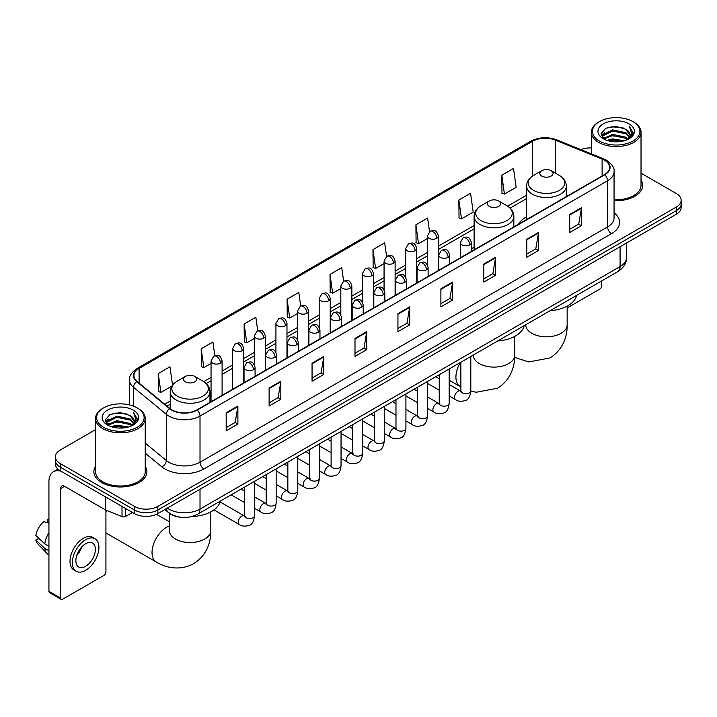 <?xml version="1.0" encoding="UTF-8"?>
<svg xmlns="http://www.w3.org/2000/svg" width="717" height="717" viewBox="0 0 717 717"><rect width="100%" height="100%" fill="white"/><g stroke="black" fill="none" stroke-linecap="round" stroke-linejoin="round"><path stroke-width="1.08" d="M474.107 247.177A29.263 16.894 0 0 0 471.356 248.862M526.574 216.884A29.263 16.894 0 0 0 518.543 224.206M179.752 517.127A16.563 9.563 180 0 1 169.275 513.211L164.847 509.554M95.531 429.662L60.255 450.034A16.563 9.563 0 0 0 55.406 456.792L55.406 464.007A16.563 9.563 0 0 0 60.255 470.764L134.429 513.596A16.563 9.563 0 0 0 157.857 513.596L676.301 214.275A16.563 9.563 0 0 0 681.15 207.509L681.15 203.906A16.563 9.563 0 0 1 676.301 210.664A16.563 9.563 0 0 0 681.15 203.906L681.15 200.294A16.563 9.563 0 0 0 676.301 193.536L641.025 173.164M55.406 456.792A16.563 9.563 0 0 0 60.255 463.558L134.429 506.381A16.563 9.563 0 0 0 157.857 506.381L157.857 509.984L676.301 210.664L157.857 509.984A16.563 9.563 0 0 1 134.429 509.984A16.563 9.563 0 0 0 157.857 509.984L157.857 513.596M60.255 463.558L60.255 467.161L134.429 509.984L60.255 467.161A16.563 9.563 0 0 1 55.406 460.404A16.563 9.563 0 0 0 60.255 467.161L60.255 470.764M95.531 466.346A26.502 15.299 0 0 0 93.873 471.669A26.502 15.299 0 0 0 101.635 482.487A26.502 15.299 0 0 0 130.521 485.803A26.502 15.299 0 0 0 146.877 471.669A26.502 15.299 0 0 0 145.219 466.346A26.502 15.299 0 0 1 146.877 471.669A26.502 15.299 0 0 1 130.521 485.803A26.502 15.299 0 0 1 101.635 482.487A26.502 15.299 0 0 1 93.873 471.669A26.502 15.299 0 0 1 95.531 466.346M604.467 160.178A17.665 10.199 180 0 1 609.638 167.393A17.665 10.199 180 0 1 604.467 174.598L196.897 409.909A17.665 10.199 180 0 1 169.929 408.547L137.126 381.507A17.665 10.199 180 0 1 133.936 375.654A17.665 10.199 180 0 1 139.107 368.439L532.641 141.24A17.665 10.199 180 0 1 555.263 140.093L602.11 159.031A17.665 10.199 180 0 1 604.467 160.178M604.781 159.999A18.113 10.459 0 0 0 602.361 158.824L555.523 139.887A18.113 10.459 0 0 0 532.328 141.061L138.793 368.26A18.113 10.459 0 0 0 136.768 381.65L169.57 408.699A18.113 10.459 0 0 0 197.202 410.088L604.781 174.778A18.113 10.459 0 0 0 604.781 159.999M226.178 412.795L226.178 430.827L237.883 424.07L237.883 406.037L226.178 412.795M226.178 427.628L235.194 422.421L237.838 406.638A4.419 2.554 -120 0 0 237.883 406.037M235.113 422.465L237.883 424.07M269.117 388.005L269.117 406.037L280.831 399.27L280.831 381.238L269.117 388.005M269.117 402.837L278.133 397.63L280.777 381.838A4.419 2.554 -120 0 0 280.831 381.238M278.062 397.675L280.831 399.27M312.056 363.214L312.056 381.238L323.77 374.48L323.77 356.448L312.056 363.214M312.056 378.047L321.082 372.831L323.726 357.048A4.419 2.554 -120 0 0 323.77 356.448M321.001 372.885L323.77 374.48M355.005 338.415L355.005 356.448L366.719 349.69L366.719 331.657L355.005 338.415M355.005 353.248L364.021 348.041L366.665 332.258A4.419 2.554 -120 0 0 366.719 331.657M363.949 348.086L366.719 349.69M569.719 214.455L569.719 232.487L581.433 225.721L581.433 207.688L569.719 214.455M569.719 229.288L578.744 224.071L581.388 208.288A4.419 2.554 -120 0 0 581.433 207.688M578.664 224.125L581.433 225.721M526.78 239.245L526.78 257.278L538.485 250.511L538.485 232.487L526.78 239.245M526.78 254.078L535.796 248.871L538.44 233.079A4.419 2.554 -120 0 0 538.485 232.487M535.716 248.916L538.485 250.511M483.832 264.035L483.832 282.068L495.546 275.31L495.546 257.278L483.832 264.035M483.832 278.868L492.857 273.661L495.501 257.878A4.419 2.554 -120 0 0 495.546 257.278M492.776 273.706L495.546 275.31M440.892 288.834L440.892 306.867L452.606 300.1L452.606 282.068L440.892 288.834M440.892 303.667L449.909 298.451L452.552 282.668A4.419 2.554 -120 0 0 452.606 282.068M449.828 298.505L452.606 300.1M397.944 313.625L397.944 331.657L409.658 324.891L409.658 306.858L397.944 313.625M397.944 328.458L406.969 323.25L409.613 307.459A4.419 2.554 -120 0 0 409.658 306.858M406.889 323.295L409.658 324.891M614.057 200.67A26.502 15.299 0 0 0 642.683 185.425A26.502 15.299 0 0 0 641.025 180.092A26.502 15.299 0 0 1 642.683 185.425A26.502 15.299 0 0 1 614.057 200.67M157.857 506.381L676.301 207.061A16.563 9.563 0 0 0 681.15 200.294M591.337 147.926A16.563 9.563 0 0 0 580.94 149.629M257.753 330.824L255.844 317.228L244.13 323.994L244.318 341.91M214.813 355.677L212.904 342.027L201.19 348.785L201.378 366.71M172.537 385.172L169.956 366.817L158.242 373.575L158.43 391.5M386.571 256.39L384.671 242.848L372.965 249.615L373.154 267.54M429.519 231.636L427.619 218.058L415.905 224.815L416.093 242.74M458.853 200.025L461.497 218.864L473.202 212.107L470.558 193.267L458.853 200.025L459.041 217.95M501.792 175.235L504.436 194.074L516.15 187.307L513.506 168.468L501.792 175.235L501.981 193.16M300.692 305.989L298.783 292.437L287.078 299.195L287.266 317.12M343.631 281.181L341.731 267.647L330.017 274.405L330.205 292.33M330.017 274.405L332.661 293.244L340.817 288.539M332.661 293.244L330.017 292.258M372.965 249.615L375.609 268.454L384.07 263.569M375.609 268.454L372.965 267.468M415.905 224.815L418.549 243.663L427.323 238.591M418.549 243.663L415.905 242.669M461.497 218.864L458.853 217.878M504.436 194.074L501.792 193.088M287.078 299.195L289.722 318.043L297.564 313.508M289.722 318.043L287.078 317.048M244.13 323.994L246.773 342.834L254.302 338.487M246.773 342.834L244.13 341.848M201.19 348.785L203.834 367.624L211.049 363.456M203.834 367.624L201.19 366.638M158.242 373.575L160.886 392.423L171.937 386.042M160.886 392.423L158.242 391.428M567.156 307.943L599.779 289.103A2.76 1.595 120 0 0 601.733 285.725L601.733 280.894M599.394 141.016A23.742 13.704 0 0 0 632.968 141.016A23.742 13.704 0 0 0 632.968 121.63L633.747 122.087A24.844 14.34 0 0 1 641.025 132.224A24.844 14.34 0 0 1 625.69 145.479A24.844 14.34 0 0 1 598.614 142.369A24.844 14.34 0 0 1 591.337 132.224A24.844 14.34 0 0 1 598.614 122.087L599.394 121.63A23.742 13.704 0 0 0 599.394 141.016M614.057 199.711A24.844 14.34 0 0 0 641.025 185.425L641.025 132.224M606.878 140.371L612.605 138.901L624.22 140.765M608.518 140.873L612.605 140.03L622.526 141.186M603.302 138.524L612.605 134.393L625.941 137.207L628.083 138.99M603.875 138.999L612.605 135.522L625.941 138.336L627.492 139.519M602.54 137.763L602.845 134.769L612.605 129.885L625.941 132.699L629.589 136.839M602.414 137.216L602.845 135.898L612.605 131.014L625.941 133.828L629.329 137.377M627.348 139.636A13.802 7.968 0 0 0 629.983 134.957A13.802 7.968 0 0 0 625.941 129.32L629.974 135.226M629.06 123.889A18.221 10.522 0 0 0 603.338 123.862A18.221 10.522 0 0 0 603.212 138.722A18.221 10.522 0 0 0 603.293 138.766A18.221 10.522 0 0 0 629.141 138.722A18.221 10.522 0 0 0 629.06 123.889M625.941 129.32L616.02 126.362L605.829 128.235L601.106 133.577L604.243 139.268M628.477 139.089L632.878 133.505L632.968 132.502L629.383 126.515L631.641 133.219L627.492 139.573M633.747 122.087L632.968 121.63A23.742 13.704 0 0 0 599.394 121.63M629.383 126.515L632.968 132.726M605.596 128.352L611.834 126.81L623.01 127.814M601.285 135.603L603.32 134.007M607.801 132.098L611.834 131.319L622.616 132.206M607.801 136.606L611.834 135.827L622.616 136.714M608.634 140.899L611.834 140.335L622.508 141.186M601.169 135.163L604.512 132.788M602.943 138.193L604.512 137.297M541.765 176.086A6.623 3.827 0 0 0 551.14 176.086A6.623 3.827 0 0 0 551.14 170.682L559.368 175.432A18.257 10.54 0 0 1 559.368 190.337A18.257 10.54 0 0 1 533.547 190.337A18.257 10.54 0 0 1 533.547 175.432C529.047 178.103 526.726 181.643 526.574 186.07A19.879 11.472 0 0 0 532.399 194.182A19.879 11.472 0 0 0 554.062 196.673A19.879 11.472 0 0 0 566.331 186.07C566.179 181.643 563.858 178.103 559.368 175.432L551.14 170.682A6.623 3.827 0 0 0 541.765 170.682A6.623 3.827 0 0 0 541.765 176.086M550.1 310.703A30.365 17.531 0 0 0 576.602 295.404M489.299 206.379A6.623 3.827 0 0 0 498.665 206.379A6.623 3.827 0 0 0 498.673 200.975L506.892 205.725A18.257 10.54 0 0 1 506.892 220.63A18.257 10.54 0 0 1 481.071 220.63A18.257 10.54 0 0 1 481.071 205.725C476.581 208.396 474.26 211.936 474.107 216.364A19.879 11.472 0 0 0 479.933 224.475A19.879 11.472 0 0 0 501.586 226.966A19.879 11.472 0 0 0 513.856 216.364C513.713 211.936 511.391 208.396 506.892 205.725L498.673 200.975A6.623 3.827 0 0 0 489.299 200.975A6.623 3.827 0 0 0 489.299 206.379M497.634 340.996A30.365 17.531 0 0 0 524.127 325.697M106.725 510.468A20.703 11.956 120 0 0 105.928 512.01M105.928 532.767A20.703 11.956 120 0 0 107.138 533.645L156.324 562.038A20.703 11.956 -60 0 1 153.151 545.449A20.703 11.956 -60 0 1 166.676 527.21A20.703 11.956 -60 0 1 169.4 525.928M185.416 381.829A6.623 3.827 0 0 0 194.782 381.829A6.623 3.827 0 0 0 194.782 376.416L203.01 381.166A18.257 10.54 0 0 1 203.01 396.071A18.257 10.54 0 0 1 177.189 396.071A18.257 10.54 0 0 1 177.189 381.166C172.689 383.837 170.368 387.386 170.225 391.805A19.879 11.472 0 0 0 176.05 399.925A19.879 11.472 0 0 0 197.704 402.407A19.879 11.472 0 0 0 209.973 391.805C209.83 387.386 207.509 383.837 203.01 381.166L194.782 376.416A6.623 3.827 0 0 0 185.416 376.416A6.623 3.827 0 0 0 185.416 381.829M191.842 516.536A30.365 17.531 0 0 0 220.244 501.138M125.547 508.461L125.547 516.464L132.475 512.467M61.079 471.248A22.084 12.754 -120 0 0 53.506 471.705A22.084 12.754 -120 0 0 48.935 481.815L48.935 591.355L60.649 598.112L60.649 488.573A5.521 3.191 60 0 1 61.787 486.045A5.521 3.191 60 0 1 64.548 486.323L105.372 509.886L105.372 496.818M60.649 598.112A2.76 1.595 120 0 0 61.214 599.376L49.509 592.618A2.76 1.595 -60 0 1 48.935 591.355M61.214 599.376A2.76 1.595 120 0 0 62.594 599.242L103.983 575.348A2.76 1.595 120 0 0 105.928 571.969L105.928 510.146M125.547 516.464A2.76 1.595 180 0 1 122.015 516.643L105.74 510.065A2.76 1.595 180 0 1 105.372 509.886M85.628 566.287A13.802 7.968 120 0 0 94.644 554.124A13.802 7.968 120 0 0 92.529 543.065A13.802 7.968 120 0 0 85.628 543.755A13.802 7.968 120 0 0 76.611 555.917A13.802 7.968 120 0 0 78.727 566.977A13.802 7.968 120 0 0 85.628 566.287M76.71 555.594A13.802 7.968 120 0 0 81.666 547.008M48.935 519.753L47.761 519.404L47.761 522.173L48.935 522.854M95.02 538.763L92.672 537.409A18.767 10.836 120 0 0 83.289 538.342A18.767 10.836 120 0 0 71.028 554.886A18.767 10.836 120 0 0 73.905 569.925L76.244 571.279A18.767 10.836 120 0 0 85.628 570.347A18.767 10.836 120 0 0 97.897 553.811A18.767 10.836 120 0 0 95.02 538.763A18.767 10.836 120 0 0 85.628 539.695A18.767 10.836 120 0 0 73.367 556.24A18.767 10.836 120 0 0 76.244 571.279M48.935 532.659A18.221 10.522 120 0 0 44.786 543.889L35.85 535.527A14.358 8.29 120 0 1 43.862 521.653L48.935 523.195M48.935 546.282L44.786 543.889M40.681 540.053L38.252 538.646L35.85 540.035L44.786 548.397L48.935 550.79M44.786 548.397A18.221 10.522 120 0 0 47.035 553.488A18.221 10.522 120 0 0 48.415 554.573L48.935 554.868M48.935 519.072A14.358 8.29 120 0 0 47.761 519.404M35.85 540.035A14.358 8.29 120 0 0 37.544 543.611L47.035 553.488M103.589 427.269A23.742 13.704 0 0 0 137.162 427.269A23.742 13.704 0 0 0 137.162 407.883L137.942 408.332A24.844 14.34 0 0 1 145.219 418.477A24.844 14.34 0 0 1 129.885 431.733A24.844 14.34 0 0 1 102.809 428.623A24.844 14.34 0 0 1 95.531 418.477A24.844 14.34 0 0 1 102.809 408.332L103.589 407.883A23.742 13.704 0 0 0 103.589 427.269M95.531 418.477L95.531 471.669A24.844 14.34 0 0 0 102.809 481.815A24.844 14.34 0 0 0 129.885 484.925A24.844 14.34 0 0 0 145.219 471.669L145.219 418.477M111.072 426.624L116.808 425.154L128.415 427.009M112.712 427.117L116.808 426.274L126.721 427.431M107.496 424.778L116.808 420.646L130.135 423.46L132.278 425.235M108.07 425.244L116.808 421.766L130.135 424.581L131.686 425.773M106.734 424.007L107.048 421.022L116.808 416.138L130.135 418.952L133.783 423.093M106.618 423.46L107.048 422.143L116.808 417.258L130.135 420.072L133.523 423.63M131.543 425.889A13.802 7.968 0 0 0 134.178 421.202A13.802 7.968 0 0 0 130.135 415.564L134.169 421.479M133.263 410.133A18.221 10.522 0 0 0 107.532 410.115A18.221 10.522 0 0 0 107.416 424.966A18.221 10.522 0 0 0 107.496 425.011A18.221 10.522 0 0 0 133.335 424.966A18.221 10.522 0 0 0 133.263 410.133M130.135 415.564L120.214 412.607L110.033 414.48L105.3 419.821L108.437 425.513M132.681 425.333L137.081 419.75L137.162 418.746L133.586 412.759L135.845 419.472L131.695 425.817M137.942 408.332L137.162 407.883A23.742 13.704 0 0 0 103.589 407.883M133.586 412.759L137.162 418.979M109.791 414.596L116.029 413.064L127.214 414.067M105.48 421.856L107.523 420.252M112.004 418.352L116.029 417.572L126.81 418.45M112.004 422.86L116.029 422.08L126.81 422.958M112.829 427.153L116.029 426.588L126.703 427.44M105.363 421.408L108.706 419.033M107.147 424.446L108.706 423.541M167.303 508.138A22.084 12.754 0 0 0 168.782 509.088A22.084 12.754 0 0 0 200.016 509.088L620.08 266.563A22.084 12.754 0 0 0 626.55 257.546C626.712 263.031 623.79 267.719 617.794 271.618L197.731 514.143A11.042 6.372 60 0 0 200.016 509.088L200.016 489.254M620.08 246.729L620.08 266.563A11.042 6.372 60 0 1 617.794 271.618M166.407 508.658A11.042 7.385 129.5 0 0 168.334 512.243L164.982 509.482M676.301 214.275L676.301 207.061M134.429 513.596L134.429 506.381M614.057 212.824A27.605 15.935 180 0 1 611.493 233.652L203.924 468.963A5.521 3.191 60 0 1 200.016 462.205L607.586 226.895A22.084 12.754 0 0 0 614.057 217.878L614.057 171.713A22.084 12.754 180 0 1 607.586 180.729A5.521 3.191 -120 0 0 604.781 174.778M203.924 468.963A27.605 15.935 180 0 1 164.883 468.963A27.605 15.935 180 0 1 161.791 466.839L145.219 453.18M169.57 408.699A5.521 3.693 129.5 0 0 166.308 414.336L166.308 460.502A22.084 12.754 0 0 0 168.782 462.205A22.084 12.754 0 0 0 200.016 462.205L200.016 416.039A22.084 12.754 180 0 1 166.308 414.336L133.514 387.297A22.084 12.754 180 0 1 129.517 379.983L129.517 404.926M614.057 171.713C614.792 168.271 612.255 164.417 606.448 160.169L603.544 158.762A5.521 2.581 112 0 0 602.361 158.824M603.544 158.762L556.697 139.824C547.555 136.589 538.879 137.064 530.661 141.24A5.521 3.191 60 0 1 532.328 141.061M138.793 368.26A5.521 3.191 -120 0 0 137.126 368.439C131.399 372.562 128.863 376.407 129.517 379.983M136.768 381.65A5.521 3.693 129.5 0 0 133.514 387.297L133.514 406.154M556.697 139.824A5.521 2.581 112 0 0 555.523 139.887M197.202 410.088A5.521 3.191 60 0 1 200.016 416.039L607.586 180.729L607.586 226.895A5.521 3.191 60 0 0 611.493 233.652M145.219 443.115L166.308 460.502A5.521 3.693 -50.5 0 1 161.791 466.839M139.107 368.439L139.107 383.138M602.11 159.031L602.11 175.961M555.263 140.093L555.263 173.066M567.918 195.705L566.331 195.06M532.641 141.24L532.641 175.988M526.574 195.23L507.627 206.164M474.107 225.523L438.374 246.155M427.323 252.527L416.738 258.64M405.697 265.012L395.112 271.125M384.07 277.506L373.485 283.618M362.443 289.991L351.859 296.103M340.817 302.475L330.232 308.588M319.19 314.96L308.606 321.073M297.564 327.454L286.97 333.566M275.928 339.939L265.344 346.051M254.302 352.423L243.717 358.536M232.675 364.908L222.091 371.021M211.049 377.393L203.745 381.614M170.225 400.964L164.641 404.191M397.944 314.198L409.613 307.459M440.892 289.399L452.552 282.668M483.832 264.609L495.501 257.878M526.78 239.819L538.44 233.079M569.719 215.019L581.388 208.288M355.005 338.989L366.665 332.258M312.056 363.779L323.726 357.048M269.117 388.578L280.777 381.838M226.178 413.368L237.838 406.638M567.156 306.123L567.156 324.846A20.703 11.956 180 0 1 561.097 333.306A20.703 11.956 180 0 1 531.817 333.306A20.703 11.956 180 0 1 525.749 324.846L525.794 325.661M514.689 336.416L514.689 355.139A20.703 11.956 180 0 1 508.622 363.6A20.703 11.956 180 0 1 479.341 363.6A20.703 11.956 180 0 1 473.283 355.139L473.328 355.955M460.87 386.974L460.206 386.597A20.703 11.956 -60 0 1 460.287 362.551M210.807 511.857L210.807 530.589A20.703 11.956 180 0 1 204.739 539.041A20.703 11.956 180 0 1 175.459 539.041A20.703 11.956 180 0 1 169.4 530.589L169.445 531.396M469.743 244.855A5.521 3.191 0 0 0 471.356 242.606C469.115 235.517 466.937 236.933 463.074 237.82A5.521 3.191 60 0 1 465.835 238.098A5.521 3.191 -120 0 1 469.743 244.855A5.521 3.191 0 0 1 461.936 244.855A5.521 3.191 0 0 1 460.314 242.606L463.074 237.82M449.174 395.954L455.546 399.638A4.965 2.868 -60 0 1 454.784 395.65A4.965 2.868 -60 0 1 458.029 391.276A4.965 2.868 -60 0 1 458.253 391.15A4.965 2.868 -60 0 1 460.511 391.025L449.174 384.482M461.156 391.527L460.708 391.894L460.87 390.819A4.965 2.868 -0 0 0 462.322 392.853A4.965 2.868 -0 0 0 469.124 392.979A4.965 2.868 -0 0 0 470.809 390.819C470.128 396.591 468.335 399.817 465.441 400.489C461.291 401.753 457.993 401.466 455.546 399.638M448.116 257.34A5.521 3.191 0 0 0 449.729 255.091C447.489 248.01 445.311 249.417 441.448 250.305A5.521 3.191 60 0 1 444.208 250.583A5.521 3.191 -120 0 1 448.116 257.34A5.521 3.191 0 0 1 440.301 257.34A5.521 3.191 0 0 1 438.687 255.091L441.448 250.305M427.547 408.448L433.919 412.123A4.965 2.868 -60 0 1 433.158 408.143A4.965 2.868 -60 0 1 436.402 403.761A4.965 2.868 -60 0 1 436.626 403.644A4.965 2.868 -60 0 1 438.885 403.519L427.547 396.967M439.521 404.012L439.082 404.379L439.243 403.312A4.965 2.868 -0 0 0 440.695 405.338A4.965 2.868 -0 0 0 447.498 405.463A4.965 2.868 -0 0 0 449.174 403.312C448.492 409.075 446.709 412.302 443.814 412.974C439.664 414.238 436.366 413.951 433.919 412.123M426.481 269.834A5.521 3.191 0 0 0 428.103 267.575C425.862 260.495 423.684 261.902 419.821 262.798A5.521 3.191 60 0 1 422.582 263.067A5.521 3.191 -120 0 1 426.481 269.834A5.521 3.191 0 0 1 418.674 269.834A5.521 3.191 0 0 1 417.061 267.575L419.821 262.798M405.921 420.933L412.293 424.607A4.965 2.868 -60 0 1 411.531 420.628A4.965 2.868 -60 0 1 414.776 416.245A4.965 2.868 -60 0 1 414.991 416.129A4.965 2.868 -60 0 1 417.258 416.003L405.921 409.461M417.894 416.505L417.455 416.873L417.608 415.797A4.965 2.868 -0 0 0 419.069 417.823A4.965 2.868 -0 0 0 425.871 417.948A4.965 2.868 -0 0 0 427.547 415.797C426.866 421.569 425.082 424.787 422.188 425.468C418.038 426.732 414.74 426.445 412.293 424.607M404.854 282.319A5.521 3.191 0 0 0 406.476 280.06C404.236 272.98 402.058 274.387 398.195 275.283A5.521 3.191 60 0 1 400.955 275.552A5.521 3.191 -120 0 1 404.854 282.319A5.521 3.191 0 0 1 397.048 282.319A5.521 3.191 0 0 1 395.434 280.06L398.195 275.283M384.294 433.418L390.657 437.092A4.965 2.868 -60 0 1 389.896 433.113A4.965 2.868 -60 0 1 393.149 428.73A4.965 2.868 -60 0 1 393.364 428.614A4.965 2.868 -60 0 1 395.632 428.488L384.294 421.946M396.268 428.99L395.829 429.358L395.981 428.282A4.965 2.868 -0 0 0 397.442 430.308A4.965 2.868 -0 0 0 404.236 430.433A4.965 2.868 -0 0 0 405.921 428.282C405.239 434.054 403.456 437.28 400.561 437.953C396.411 439.216 393.113 438.929 390.657 437.092M383.228 294.804A5.521 3.191 0 0 0 384.85 292.554C382.609 285.465 380.431 286.881 376.568 287.768A5.521 3.191 60 0 1 379.329 288.046A5.521 3.191 -120 0 1 383.228 294.804A5.521 3.191 0 0 1 375.421 294.804A5.521 3.191 0 0 1 373.808 292.554L376.568 287.768M362.668 445.902L369.031 449.577A4.965 2.868 -60 0 1 368.269 445.598A4.965 2.868 -60 0 1 371.514 441.224A4.965 2.868 -60 0 1 371.738 441.098A4.965 2.868 -60 0 1 374.005 440.973L362.668 434.43M374.641 441.475L374.193 441.842L374.355 440.767A4.965 2.868 -0 0 0 375.816 442.801A4.965 2.868 -0 0 0 382.609 442.918A4.965 2.868 -0 0 0 384.294 440.767C383.613 446.539 381.829 449.765 378.935 450.437C374.785 451.701 371.478 451.414 369.031 449.577M361.601 307.288A5.521 3.191 0 0 0 363.214 305.039C360.974 297.958 358.796 299.365 354.933 300.253A5.521 3.191 60 0 1 357.693 300.531A5.521 3.191 -120 0 1 361.601 307.288A5.521 3.191 0 0 1 353.795 307.288A5.521 3.191 0 0 1 352.172 305.039L354.933 300.253M341.041 458.396L347.404 462.071A4.965 2.868 -60 0 1 346.643 458.082A4.965 2.868 -60 0 1 349.887 453.709A4.965 2.868 -60 0 1 350.111 453.592A4.965 2.868 -60 0 1 352.37 453.458L341.041 446.915M353.015 453.96L352.567 454.327L352.728 453.261A4.965 2.868 -0 0 0 354.18 455.286A4.965 2.868 -0 0 0 360.983 455.412A4.965 2.868 -0 0 0 362.668 453.261C361.986 459.023 360.194 462.25 357.308 462.922C353.149 464.186 349.851 463.899 347.404 462.071M339.975 319.773A5.521 3.191 0 0 0 341.588 317.523C339.347 310.443 337.169 311.85 333.306 312.737A5.521 3.191 60 0 1 336.067 313.015A5.521 3.191 -120 0 1 339.975 319.773A5.521 3.191 0 0 1 332.168 319.773A5.521 3.191 0 0 1 330.546 317.523L333.306 312.737M319.415 470.881L325.778 474.555A4.965 2.868 -60 0 1 325.016 470.576A4.965 2.868 -60 0 1 328.261 466.193A4.965 2.868 -60 0 1 328.485 466.077A4.965 2.868 -60 0 1 330.743 465.951L319.415 459.4M331.388 466.453L330.94 466.821L331.102 465.745A4.965 2.868 -0 0 0 332.554 467.771A4.965 2.868 -0 0 0 339.356 467.896A4.965 2.868 -0 0 0 341.041 465.745C340.36 471.517 338.567 474.735 335.681 475.416C331.523 476.671 328.225 476.393 325.778 474.555M318.348 332.267A5.521 3.191 0 0 0 319.961 330.008C317.721 322.928 315.543 324.335 311.68 325.231A5.521 3.191 60 0 1 314.44 325.5A5.521 3.191 -120 0 1 318.348 332.267A5.521 3.191 0 0 1 310.542 332.267A5.521 3.191 0 0 1 308.919 330.008L311.68 325.231M297.779 483.366L304.151 487.04A4.965 2.868 -60 0 1 303.39 483.061A4.965 2.868 -60 0 1 306.634 478.678A4.965 2.868 -60 0 1 306.858 478.562A4.965 2.868 -60 0 1 309.117 478.436L297.779 471.894M309.762 478.938L309.314 479.306L309.475 478.23A4.965 2.868 -0 0 0 310.927 480.256A4.965 2.868 -0 0 0 317.73 480.381A4.965 2.868 -0 0 0 319.415 478.23C318.733 484.002 316.941 487.219 314.046 487.901C309.896 489.164 306.598 488.877 304.151 487.04M296.721 344.752A5.521 3.191 0 0 0 298.335 342.493C296.094 335.413 293.916 336.829 290.053 337.716A5.521 3.191 60 0 1 292.814 337.985A5.521 3.191 -120 0 1 296.721 344.752A5.521 3.191 0 0 1 288.906 344.752A5.521 3.191 0 0 1 287.293 342.493L290.053 337.716M276.153 495.85L282.525 499.525A4.965 2.868 -60 0 1 281.763 495.546A4.965 2.868 -60 0 1 285.007 491.172A4.965 2.868 -60 0 1 285.223 491.046A4.965 2.868 -60 0 1 287.49 490.921L276.153 484.378M288.126 491.423L287.687 491.79L287.849 490.715A4.965 2.868 -0 0 0 289.301 492.749A4.965 2.868 -0 0 0 296.103 492.866A4.965 2.868 -0 0 0 297.779 490.715C297.098 496.487 295.314 499.713 292.419 500.385C288.27 501.649 284.972 501.362 282.525 499.525M275.086 357.236A5.521 3.191 0 0 0 276.708 354.987C274.468 347.897 272.29 349.313 268.427 350.201A5.521 3.191 60 0 1 271.187 350.479A5.521 3.191 -120 0 1 275.086 357.236A5.521 3.191 0 0 1 267.28 357.236A5.521 3.191 0 0 1 265.666 354.987L268.427 350.201M254.526 508.335L260.889 512.019A4.965 2.868 -60 0 1 260.128 508.03A4.965 2.868 -60 0 1 263.381 503.657A4.965 2.868 -60 0 1 263.596 503.531A4.965 2.868 -60 0 1 265.864 503.406L254.526 496.863M266.5 503.908L266.061 504.275L266.213 503.2A4.965 2.868 -0 0 0 267.674 505.234A4.965 2.868 -0 0 0 274.468 505.36A4.965 2.868 -0 0 0 276.153 503.2C275.471 508.971 273.688 512.198 270.793 512.87C266.643 514.134 263.345 513.847 260.889 512.019M253.46 369.721A5.521 3.191 0 0 0 255.082 367.471C252.841 360.391 250.663 361.798 246.8 362.685A5.521 3.191 60 0 1 249.561 362.963A5.521 3.191 -120 0 1 253.46 369.721A5.521 3.191 0 0 1 245.653 369.721A5.521 3.191 0 0 1 244.04 367.471L246.8 362.685M213.953 509.886L239.263 524.503A4.965 2.868 -60 0 1 238.501 520.524A4.965 2.868 -60 0 1 241.754 516.141A4.965 2.868 -60 0 1 241.97 516.025A4.965 2.868 -60 0 1 244.237 515.899L220.047 501.927M244.873 516.392L244.425 516.76L244.587 515.693A4.965 2.868 -0 0 0 246.048 517.719A4.965 2.868 -0 0 0 252.841 517.844A4.965 2.868 -0 0 0 254.526 515.693C253.845 521.456 252.061 524.683 249.166 525.355C245.017 526.619 241.71 526.332 239.263 524.503M436.752 238.295A5.521 3.191 0 0 0 438.374 236.045C436.133 228.965 433.955 230.372 430.083 231.259A5.521 3.191 60 0 1 432.853 231.537A5.521 3.191 -120 0 1 436.752 238.295A5.521 3.191 0 0 1 428.945 238.295A5.521 3.191 0 0 1 427.323 236.045L430.083 231.259M415.125 250.789A5.521 3.191 0 0 0 416.738 248.53C414.498 241.45 412.32 242.857 408.457 243.753A5.521 3.191 60 0 1 411.217 244.022A5.521 3.191 -120 0 1 415.125 250.789A5.521 3.191 0 0 1 407.319 250.789A5.521 3.191 0 0 1 405.697 248.53L408.457 243.753M393.499 263.273A5.521 3.191 0 0 0 395.112 261.015C392.871 253.935 390.693 255.342 386.83 256.238A5.521 3.191 60 0 1 389.591 256.507A5.521 3.191 -120 0 1 393.499 263.273A5.521 3.191 0 0 1 385.692 263.273A5.521 3.191 0 0 1 384.07 261.015L386.83 256.238M371.872 275.758A5.521 3.191 0 0 0 373.485 273.5C371.245 266.419 369.067 267.835 365.204 268.723A5.521 3.191 60 0 1 367.964 268.992A5.521 3.191 -120 0 1 371.872 275.758A5.521 3.191 0 0 1 364.057 275.758A5.521 3.191 0 0 1 362.443 273.5L365.204 268.723M350.237 288.243A5.521 3.191 0 0 0 351.859 285.993C349.618 278.913 347.44 280.32 343.577 281.207A5.521 3.191 60 0 1 346.338 281.485A5.521 3.191 -120 0 1 350.237 288.243A5.521 3.191 0 0 1 342.43 288.243A5.521 3.191 0 0 1 340.817 285.993L343.577 281.207M328.61 300.728A5.521 3.191 0 0 0 330.232 298.478C327.992 291.398 325.814 292.805 321.951 293.692A5.521 3.191 60 0 1 324.711 293.97A5.521 3.191 -120 0 1 328.61 300.728A5.521 3.191 0 0 1 320.804 300.728A5.521 3.191 0 0 1 319.19 298.478L321.951 293.692M306.984 313.221A5.521 3.191 0 0 0 308.606 310.963C306.365 303.883 304.187 305.29 300.324 306.186A5.521 3.191 60 0 1 303.085 306.455A5.521 3.191 -120 0 1 306.984 313.221A5.521 3.191 0 0 1 299.177 313.221A5.521 3.191 0 0 1 297.564 310.963L300.324 306.186M285.357 325.706A5.521 3.191 0 0 0 286.97 323.448C284.73 316.367 282.552 317.783 278.689 318.671A5.521 3.191 60 0 1 281.449 318.94A5.521 3.191 -120 0 1 285.357 325.706A5.521 3.191 0 0 1 277.551 325.706A5.521 3.191 0 0 1 275.928 323.448L278.689 318.671M263.731 338.191A5.521 3.191 0 0 0 265.344 335.941C263.103 328.852 260.925 330.268 257.062 331.155A5.521 3.191 60 0 1 259.823 331.433A5.521 3.191 -120 0 1 263.731 338.191A5.521 3.191 0 0 1 255.924 338.191A5.521 3.191 0 0 1 254.302 335.941L257.062 331.155M242.104 350.676A5.521 3.191 0 0 0 243.717 348.426C241.477 341.346 239.299 342.753 235.436 343.64A5.521 3.191 60 0 1 238.196 343.918A5.521 3.191 -120 0 1 242.104 350.676A5.521 3.191 0 0 1 234.298 350.676A5.521 3.191 0 0 1 232.675 348.426L235.436 343.64M220.477 363.161A5.521 3.191 0 0 0 222.091 360.911C219.85 353.831 217.672 355.238 213.809 356.134A5.521 3.191 60 0 1 216.57 356.403A5.521 3.191 -120 0 1 220.477 363.161A5.521 3.191 0 0 1 212.662 363.161A5.521 3.191 0 0 1 211.049 360.911L213.809 356.134M60.649 488.573L64.548 486.323M105.74 497.024L105.74 510.065M122.015 516.643L122.015 506.426M197.731 514.143C188.84 518.606 179.958 518.606 171.076 514.143L168.334 512.243M626.55 257.546L626.55 242.991M530.661 141.24L137.126 368.439M526.574 198.591L510.101 208.1M474.107 228.884L438.374 249.516M427.323 255.888L416.738 262.001M405.697 268.382L395.112 274.486M384.07 280.867L373.485 286.979M362.443 293.352L351.859 299.464M340.817 305.836L330.232 311.949M319.19 318.321L308.606 324.434M297.564 330.815L286.97 336.927M275.928 343.3L265.344 349.412M254.302 355.784L243.717 361.897M232.675 368.269L222.091 374.382M211.049 380.754L206.218 383.55M170.225 404.325L167.043 406.163M602.379 137.565L602.379 136.651M591.337 153.832L591.337 132.224M567.156 324.846C567.434 335.251 563.571 349.6 549.948 357.944L528.761 361.96L514.636 357.38M566.331 196.619L566.331 186.07M526.574 219.572L526.574 186.07M541.765 170.682L533.547 175.432M514.689 355.139C514.967 365.536 511.104 379.893 497.473 388.238L476.285 392.253L470.8 391.115M460.206 386.597L449.174 380.225M513.856 226.913L513.856 216.364M474.107 249.866L474.107 216.364M489.299 200.975L481.071 205.725M210.807 530.589C211.085 540.985 207.222 555.343 193.59 563.687C179.555 571.315 165.188 567.488 156.324 562.038M209.973 402.354L209.973 391.805M170.225 408.789L170.225 391.805M185.416 376.416L177.189 381.166M169.4 521.779L156.467 514.313M169.4 513.309L169.4 530.589M461.524 391.428L460.511 391.025M470.809 356.483L470.809 390.819M471.356 251.452L471.356 242.606M439.243 390.218L427.547 383.47M460.87 362.219L460.87 390.819M460.314 257.824L460.314 242.606M439.243 378.746L435.739 376.73M439.897 403.913L438.885 403.519M449.174 368.968L449.174 403.312M449.729 263.937L449.729 255.091M417.608 402.703L405.921 395.954M439.243 374.704L439.243 403.312M438.687 270.309L438.687 255.091M417.608 391.231L414.112 389.214M418.271 416.398L417.258 416.003M427.547 381.453L427.547 415.797M428.103 276.421L428.103 267.575M395.981 415.197L384.294 408.448M417.608 387.189L417.608 415.797M417.061 282.803L417.061 267.575M395.981 403.716L392.486 401.699M396.635 428.883L395.632 428.488M405.921 393.938L405.921 428.282M406.476 288.915L406.476 280.06M374.355 427.682L362.668 420.933M395.981 399.683L395.981 428.282M395.434 295.287L395.434 280.06M374.355 416.21L370.859 414.184M375.009 441.376L374.005 440.973M384.294 406.431L384.294 440.767M384.85 301.4L384.85 292.554M352.728 440.166L341.041 433.418M374.355 412.167L374.355 440.767M373.808 307.772L373.808 292.554M352.728 428.694L349.233 426.669M353.382 453.861L352.37 453.458M362.668 418.916L362.668 453.261M363.214 313.885L363.214 305.039M331.102 452.651L319.415 445.902M352.728 424.652L352.728 453.261M352.172 320.257L352.172 305.039M331.102 441.179L327.606 439.163M331.756 466.346L330.743 465.951M341.041 431.401L341.041 465.745M341.588 326.369L341.588 317.523M309.475 465.145L297.779 458.396M331.102 437.137L331.102 465.745M330.546 332.751L330.546 317.523M309.475 453.664L305.971 451.647M310.129 478.831L309.117 478.436M319.415 443.886L319.415 478.23M319.961 338.854L319.961 330.008M287.849 477.63L276.153 470.881M309.475 449.622L309.475 478.23M308.919 345.236L308.919 330.008M287.849 466.149L284.344 464.132M288.503 491.324L287.49 490.921M297.779 456.379L297.779 490.715M298.335 351.348L298.335 342.493M266.213 490.114L254.526 483.366M287.849 462.115L287.849 490.715M287.293 357.72L287.293 342.493M266.213 478.642L262.718 476.617M266.867 503.809L265.864 503.406M276.153 468.864L276.153 503.2M276.708 363.833L276.708 354.987M244.587 502.599L231.152 494.847M266.213 474.6L266.213 503.2M265.666 370.205L265.666 354.987M244.587 491.127L241.091 489.111M245.241 516.294L244.237 515.899M254.526 481.349L254.526 515.693M255.082 376.317L255.082 367.471M244.587 487.085L244.587 515.693M244.04 382.69L244.04 367.471M438.374 270.497L438.374 236.045M427.323 264.752L427.323 236.045M416.738 282.982L416.738 248.53M405.697 277.246L405.697 248.53M395.112 295.467L395.112 261.015M384.07 289.731L384.07 261.015M373.485 307.96L373.485 273.5M362.443 302.215L362.443 273.5M351.859 320.445L351.859 285.993M340.817 314.7L340.817 285.993M330.232 332.93L330.232 298.478M319.19 327.194L319.19 298.478M308.606 345.415L308.606 310.963M297.564 339.679L297.564 310.963M286.97 357.9L286.97 323.448M275.928 352.164L275.928 323.448M265.344 370.393L265.344 335.941M254.302 364.648L254.302 335.941M243.717 382.878L243.717 348.426M232.675 389.25L232.675 348.426M222.091 395.363L222.091 360.911M211.049 401.735L211.049 360.911M53.506 471.705L57.978 469.124M106.573 423.819L106.573 422.905"/></g></svg>
